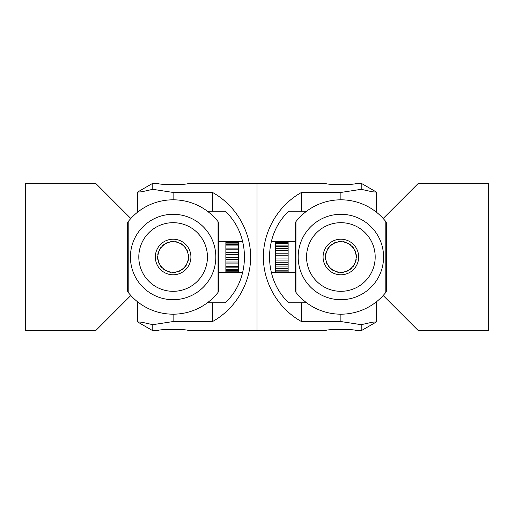 <?xml version="1.0" encoding="UTF-8"?>
<svg xmlns="http://www.w3.org/2000/svg" width="514" height="514" viewBox="0 0 514 514"><rect width="100%" height="100%" fill="white"/><g stroke="black" fill="none" stroke-linecap="round" stroke-linejoin="round"><path stroke-width="0.77" d="M130.819 218.514L95.598 183.286L25.7 183.286L25.7 330.714L95.598 330.714L130.819 295.486M207.438 211.248L225.228 211.248C250.838 234.859 250.838 279.141 225.228 302.752L207.438 302.752M138.806 302.752L137.54 302.752L137.54 321.905L152.786 330.714L152.786 324.681L141.697 322.207L137.54 321.905M212.52 211.248L212.52 192.448L173.122 192.448L152.793 189.319L141.697 191.793L137.54 192.095L137.54 211.248L138.806 211.248M212.52 302.752L212.52 321.552L173.122 321.552L152.793 324.681M152.786 330.714L157.869 330.714C156.937 328.979 189.306 328.979 188.375 330.714L257 330.714L257 183.286L188.375 183.286C189.306 185.021 156.937 185.021 157.869 183.286L152.786 183.286L152.786 189.319M212.52 192.448C235.598 205.208 250.614 230.625 250.646 257C250.614 283.375 235.598 308.792 212.52 321.552M238.573 269.689L225.864 269.689L225.864 241.664L238.573 241.664L238.573 272.504L225.864 272.504L238.573 272.504M225.864 242.332L238.573 242.332M225.864 241.664L238.573 241.664M225.864 269.689L225.864 272.504M225.864 272.291L238.573 272.291M225.864 271.822L238.573 271.822M225.864 270.743L238.573 270.743M225.864 267.852L238.573 267.852M225.864 266.31L238.573 266.31M225.864 263.9L238.573 263.9M225.864 262.024L238.573 262.024M225.864 259.274L238.573 259.274M225.864 257.244L238.573 257.244M225.864 254.424L238.573 254.424M225.864 252.445L238.573 252.445M225.864 249.823L238.573 249.823M225.864 248.089L238.573 248.089M225.864 245.93L238.573 245.93M225.864 243.116L238.573 243.116M225.864 244.6L238.573 244.6M225.864 270.647L238.573 270.647M225.864 271.9L238.573 271.9M225.864 242.576L238.573 242.576M186.222 249.187A15.253 15.253 0 0 1 180.934 270.101A15.253 15.253 0 0 1 160.027 264.813A15.253 15.253 0 0 1 165.309 243.899A15.253 15.253 0 0 1 186.222 249.187M187.629 261.703L187.745 262.159A15.504 15.504 0 0 0 188.439 259.409L188.124 259.756A15.253 15.253 0 0 0 188.375 256.987L188.619 257.385A15.504 15.504 0 0 0 188.432 254.558L188.24 254.989M175.133 272.118L175.563 272.311A15.504 15.504 0 0 1 172.736 272.497L173.134 272.253M170.365 272.002L170.712 272.317A15.504 15.504 0 0 1 167.969 271.623L168.419 271.508M165.868 270.415L166.099 270.82A15.504 15.504 0 0 1 163.703 269.31L164.165 269.342M162.077 267.518L162.167 267.974A15.504 15.504 0 0 1 160.355 265.796L160.792 265.976M159.366 263.586L159.314 264.055A15.504 15.504 0 0 1 158.261 261.42L158.62 261.722M158.004 259.011L157.811 259.442A15.504 15.504 0 0 1 157.625 256.614L157.869 257.013A15.253 15.253 0 0 1 158.126 254.244L157.804 254.591A15.504 15.504 0 0 1 158.498 251.841L158.614 252.297M159.706 249.746L159.301 249.977A15.504 15.504 0 0 1 160.811 247.575L160.779 248.044M162.61 245.955L162.148 246.045A15.504 15.504 0 0 1 164.326 244.234L164.146 244.67M166.536 243.244L166.067 243.193A15.504 15.504 0 0 1 168.701 242.139L168.399 242.499M171.111 241.882L170.68 241.689A15.504 15.504 0 0 1 173.507 241.503L173.109 241.747M175.878 241.998L175.531 241.683A15.504 15.504 0 0 1 178.281 242.377L177.825 242.492A15.253 15.253 0 0 1 180.375 243.585L180.151 243.18A15.504 15.504 0 0 1 182.547 244.69L182.078 244.658M184.166 246.482L184.076 246.026A15.504 15.504 0 0 1 185.888 248.204L185.451 248.024M186.878 250.414L186.929 249.945A15.504 15.504 0 0 1 187.983 252.58L187.623 252.278M186.537 264.254L186.942 264.023A15.504 15.504 0 0 1 185.438 266.425L185.464 265.956M183.639 268.045L184.096 267.955A15.504 15.504 0 0 1 181.924 269.766L182.097 269.33M179.707 270.756L180.176 270.807A15.504 15.504 0 0 1 177.542 271.861L177.844 271.501M190.912 257A17.791 17.791 0 0 1 173.122 274.791A17.791 17.791 0 0 1 155.331 257A17.791 17.791 0 0 1 173.122 239.209A17.791 17.791 0 0 1 190.912 257M128.198 222.684L128.198 291.316M127.433 222.684L127.433 291.316M218.045 222.684L218.045 291.316L218.81 291.316L218.81 222.684L218.045 222.684M207.438 257A34.316 34.316 0 0 0 173.122 222.684A34.316 34.316 0 0 0 138.806 257A34.316 34.316 0 0 0 173.122 291.316A34.316 34.316 0 0 0 207.438 257M130.421 257A42.701 42.701 0 0 1 173.122 214.299A42.701 42.701 0 0 1 215.822 257A42.701 42.701 0 0 1 173.122 299.701A42.701 42.701 0 0 1 130.421 257M218.045 257L218.045 221.611A57.189 57.189 0 0 0 128.198 221.611L128.198 292.389A57.189 57.189 0 0 0 218.045 292.389L218.045 257M306.562 302.752L288.772 302.752C263.162 279.141 263.162 234.859 288.772 211.248L306.562 211.248M375.194 211.248L376.46 211.248L376.46 192.095L361.214 183.286L361.214 189.319L372.303 191.793L376.46 192.095M301.48 302.752L301.48 321.552L340.878 321.552L361.207 324.681L372.303 322.207L376.46 321.905L376.46 302.752L375.194 302.752M301.48 211.248L301.48 192.448L340.878 192.448L361.207 189.319M361.214 183.286L356.131 183.286C357.063 185.021 324.694 185.021 325.625 183.286L257 183.286L257 330.714L325.625 330.714C324.694 328.979 357.063 328.979 356.131 330.714L361.214 330.714L361.214 324.681M301.48 321.552C278.402 308.792 263.386 283.375 263.354 257C263.386 230.625 278.402 205.208 301.48 192.448M288.136 241.798L288.136 272.504L275.427 272.504L275.427 241.496L288.136 241.496L275.427 241.798M288.136 264.601L275.427 264.601M288.136 266.933L275.427 266.933M288.136 268.404L275.427 268.404M288.136 270.126L275.427 270.126M288.136 271.096L275.427 271.096M288.136 272.034L275.427 272.034M288.136 272.401L275.427 272.401M288.136 241.529L275.427 241.529M288.136 242.608L275.427 242.608M288.136 243.488L275.427 243.488M288.136 245.094L275.427 245.094M288.136 246.502L275.427 246.502M288.136 248.75L275.427 248.75M288.136 250.536L275.427 250.536M288.136 253.209L275.427 253.209M288.136 255.207L275.427 255.207M288.136 258.041L275.427 258.041M288.136 262.77L275.427 262.77M288.136 260.058L275.427 260.058M288.136 242.801L275.427 242.801M288.136 270.942L275.427 270.942M353.973 249.187A15.253 15.253 0 0 1 348.691 270.101A15.253 15.253 0 0 1 327.778 264.813A15.253 15.253 0 0 1 333.066 243.899A15.253 15.253 0 0 1 353.973 249.187M342.889 272.118L343.32 272.311A15.504 15.504 0 0 1 340.493 272.497L340.891 272.253M338.122 272.002L338.469 272.317A15.504 15.504 0 0 1 335.719 271.623L336.175 271.508M333.625 270.415L333.849 270.82A15.504 15.504 0 0 1 331.453 269.31L331.922 269.342M329.834 267.518L329.924 267.974A15.504 15.504 0 0 1 328.112 265.796L328.549 265.976M327.122 263.586L327.071 264.055A15.504 15.504 0 0 1 326.017 261.42L326.377 261.722M325.76 259.011L325.568 259.442A15.504 15.504 0 0 1 325.381 256.614L325.625 257.013M325.876 254.244L325.561 254.591A15.504 15.504 0 0 1 326.255 251.841L326.371 252.297A15.253 15.253 0 0 1 327.463 249.746L327.058 249.977A15.504 15.504 0 0 1 328.562 247.575L328.536 248.044M330.361 245.955L329.904 246.045A15.504 15.504 0 0 1 332.076 244.234L331.903 244.67M334.293 243.244L333.824 243.193A15.504 15.504 0 0 1 336.458 242.139L336.156 242.499M338.867 241.882L338.437 241.689A15.504 15.504 0 0 1 341.264 241.503L340.866 241.747A15.253 15.253 0 0 0 338.867 241.882M343.635 241.998L343.288 241.683A15.504 15.504 0 0 1 346.031 242.377L345.581 242.492A15.253 15.253 0 0 0 343.635 241.998M348.132 243.585L347.901 243.18A15.504 15.504 0 0 1 350.297 244.69L349.835 244.658M351.923 246.482L351.833 246.026A15.504 15.504 0 0 1 353.645 248.204L353.208 248.024M354.634 250.414L354.686 249.945A15.504 15.504 0 0 1 355.739 252.58L355.38 252.278M355.996 254.989L356.189 254.558A15.504 15.504 0 0 1 356.375 257.385L356.131 256.987M355.874 259.756L356.196 259.409A15.504 15.504 0 0 1 355.502 262.159L355.386 261.703M354.294 264.254L354.699 264.023A15.504 15.504 0 0 1 353.189 266.425L353.221 265.956M351.39 268.045L351.852 267.955A15.504 15.504 0 0 1 349.674 269.766L349.854 269.33M347.464 270.756L347.933 270.807A15.504 15.504 0 0 1 345.299 271.861L345.601 271.501M358.669 257A17.791 17.791 0 0 1 340.878 274.791A17.791 17.791 0 0 1 323.088 257A17.791 17.791 0 0 1 340.878 239.209A17.791 17.791 0 0 1 358.669 257M295.955 222.684L295.955 291.316L295.19 291.316L295.19 222.684L295.955 222.684M385.802 222.684L385.802 291.316M386.567 222.684L386.567 291.316M375.194 257A34.316 34.316 0 0 0 340.878 222.684A34.316 34.316 0 0 0 306.562 257A34.316 34.316 0 0 0 340.878 291.316A34.316 34.316 0 0 0 375.194 257M298.178 257A42.701 42.701 0 0 1 340.878 214.299A42.701 42.701 0 0 1 383.579 257A42.701 42.701 0 0 1 340.878 299.701A42.701 42.701 0 0 1 298.178 257M385.802 257L385.802 221.611A57.189 57.189 0 0 0 295.955 221.611L295.955 292.389A57.189 57.189 0 0 0 385.802 292.389L385.802 257M383.181 295.486L418.402 330.714L488.3 330.714L488.3 183.286L418.402 183.286L383.181 218.514M173.122 192.448L173.122 199.811M173.122 314.189L173.122 321.552M340.878 321.552L340.878 314.189M340.878 199.811L340.878 192.448M137.54 192.095L152.786 183.286M238.573 241.747L242.82 241.747M218.81 241.747L225.864 241.747M225.864 241.496L238.573 241.496M218.81 272.253L225.864 272.253M238.573 272.253L242.82 272.253M376.46 321.905L361.214 330.714M275.427 272.253L271.18 272.253M295.19 272.253L288.136 272.253M295.19 241.747L288.136 241.747M275.427 241.747L271.18 241.747"/></g></svg>
